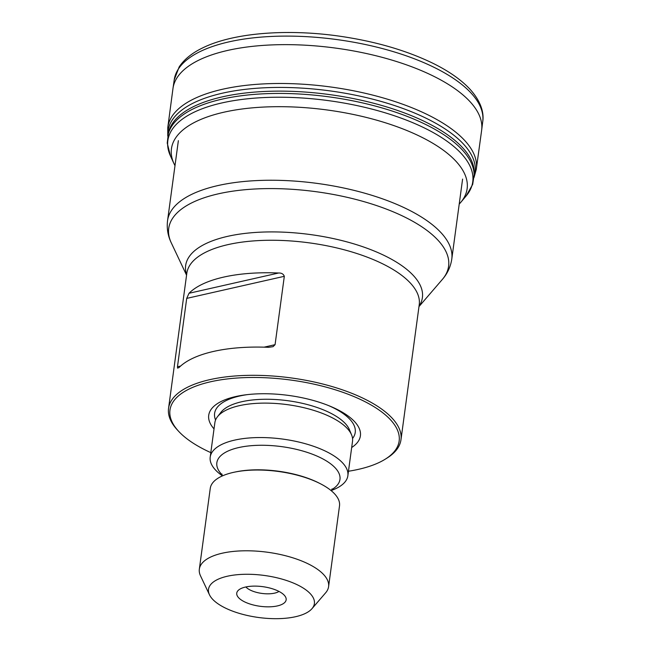 <?xml version="1.0" encoding="UTF-8"?>
<svg xmlns="http://www.w3.org/2000/svg" width="650" height="650" viewBox="0 0 650 650"><rect width="100%" height="100%" fill="white"/><g stroke="black" fill="none" stroke-linecap="round" stroke-linejoin="round"><path stroke-width="0.97" d="M284.318 276.307C283.449 274.007 281.556 272.911 278.614 273.008A117.268 46.572 -172.3 0 0 223.624 277.111A117.268 46.572 -172.3 0 0 189.028 293.28L186.704 298.399L177.466 366.771L177.564 368.119L178.977 367.599A117.268 46.572 7.7 0 1 213.582 351.423A117.268 46.572 7.7 0 1 268.572 347.319L273.049 346.678L275.072 344.679L284.318 276.307L186.704 298.399M178.596 431.275L177.296 429.869A117.268 46.572 7.7 0 1 168.553 408.354A117.268 46.572 7.7 0 1 209.763 379.665A117.268 46.572 7.7 0 1 336.643 387.944A117.268 46.572 7.7 0 1 400.969 439.774A117.268 46.572 7.7 0 1 386.823 458.201L385.206 459.209A115.635 45.922 -172.3 0 0 357.232 397.987A115.635 45.922 -172.3 0 0 210.608 381.769A115.635 45.922 -172.3 0 0 178.596 431.275A115.635 45.922 -172.3 0 0 210.811 452.628M348.473 471.242A115.635 45.922 -172.3 0 0 385.206 459.209M351.683 447.509A76.538 30.396 -172.3 0 0 330.102 406.209A76.538 30.396 -172.3 0 0 245.789 394.81A76.538 30.396 -172.3 0 0 235.609 396.573A76.538 30.396 -172.3 0 0 214.021 428.894M331.451 490.425A69.453 27.584 -172.3 0 0 347.864 475.727L352.519 441.293A69.453 27.584 -172.3 0 0 351.585 434.899A69.453 27.584 -172.3 0 0 307.223 408.533A69.453 27.584 -172.3 0 0 239.265 405.689A69.453 27.584 -172.3 0 0 217.466 416.764A69.453 27.584 -172.3 0 0 214.866 422.679L210.202 457.121A69.453 27.584 -172.3 0 0 222.129 475.646M347.864 475.727A69.453 27.584 -172.3 0 0 309.766 445.031A69.453 27.584 -172.3 0 0 234.609 440.123A69.453 27.584 -172.3 0 0 210.202 457.121M328.591 586.633L339.511 505.871A65.211 25.902 -172.3 0 0 320.263 483.673A65.211 25.902 -172.3 0 0 234.707 472.111A65.211 25.902 -172.3 0 0 233.171 472.436A65.211 25.902 -172.3 0 0 210.259 488.394L199.339 569.156A65.211 25.902 7.7 0 1 222.251 553.207A65.211 25.902 7.7 0 1 292.817 557.814A65.211 25.902 7.7 0 1 328.591 586.633A65.211 25.902 7.7 0 1 325.674 592.767L312 608.66A53.422 21.214 -172.3 0 0 290.875 582.034A53.422 21.214 -172.3 0 0 227.281 576.249A53.422 21.214 -172.3 0 0 209.479 594.799A53.422 21.214 -172.3 0 0 258.611 617.5A53.422 21.214 -172.3 0 0 312 608.66M209.479 594.799L200.517 575.851A65.211 25.902 7.7 0 1 199.339 569.156M245.513 587.039A24.919 9.896 7.7 0 1 285.699 597.261A24.919 9.896 7.7 0 1 260.122 606.288A24.919 9.896 7.7 0 1 237.868 590.793A24.919 9.896 7.7 0 1 245.513 587.039M245.879 586.958A18.387 7.304 -172.3 0 0 261.869 593.418A18.387 7.304 -172.3 0 0 278.996 591.435M460.744 202.386A149.183 59.248 -172.3 0 0 460.923 202.174A149.183 59.248 -172.3 0 0 327.226 109.988A149.183 59.248 -172.3 0 0 173.851 163.361A149.183 59.248 -172.3 0 0 173.964 163.613L170.463 155.976A153.839 61.1 -172.3 0 1 328.494 100.636A153.839 61.1 -172.3 0 1 466.148 195.951L460.744 202.386M174.216 79.885L179.173 66.909C184.243 59.329 192.043 53.007 202.589 47.938C232.871 32.914 286.431 28.567 339.389 36.156C375.196 41.34 406.404 50.391 433.014 63.326C449.02 71.224 461.435 79.958 470.267 89.529C481.674 102.269 484.039 113.685 482.739 121.599A155.659 61.823 -172.3 0 0 482.763 121.363A155.659 61.823 -172.3 0 0 336.749 39.553A155.659 61.823 -172.3 0 0 174.249 79.649L172.989 88.392A155.74 61.856 -172.3 0 1 335.595 48.092A155.74 61.856 -172.3 0 1 481.658 130.13L476.288 169.284A155.659 61.823 -172.3 0 0 476.288 169.268A155.659 61.823 -172.3 0 0 330.346 86.938A155.659 61.823 -172.3 0 0 167.773 127.554A155.659 61.823 -172.3 0 0 167.773 127.571L167.765 136.069M178.368 140.66L167.554 220.651A143.406 56.956 7.7 0 1 217.945 185.567A143.406 56.956 7.7 0 1 373.108 195.699A143.406 56.956 7.7 0 1 451.782 259.082L462.597 179.091M418.974 306.597L442.293 279.5A141.213 56.087 -172.3 0 0 386.433 209.113A141.213 56.087 -172.3 0 0 218.343 193.83A141.213 56.087 -172.3 0 0 171.283 242.864L186.558 275.169M186.607 274.82A119.454 47.442 7.7 0 1 227.622 236.348A119.454 47.442 7.7 0 1 366.787 248.146A119.454 47.442 7.7 0 1 419.023 306.248M400.969 439.774L419.234 304.72A117.268 46.572 -172.3 0 0 354.9 252.891A117.268 46.572 -172.3 0 0 228.02 244.611A117.268 46.572 -172.3 0 0 186.818 273.293L168.553 408.354M247.422 394.615A70.964 28.186 -172.3 0 0 239.533 396.045A70.964 28.186 -172.3 0 0 215.572 419.997M352.544 438.514A70.964 28.186 -172.3 0 0 328.583 405.592M351.585 434.899L349.432 429.707A66.56 26.431 -172.3 0 0 306.93 404.446A66.56 26.431 -172.3 0 0 241.808 401.724A66.56 26.431 -172.3 0 0 220.911 412.336L217.466 416.764M331.654 489.669A62.124 24.676 -172.3 0 0 318.086 456.568A62.124 24.676 -172.3 0 0 238.672 447.574A62.124 24.676 -172.3 0 0 222.129 474.858M320.263 483.673L319.085 483.072A63.326 25.147 -172.3 0 0 235.999 471.843L234.707 472.111M177.466 366.771L180.602 366.064M264.087 347.165L275.072 344.679M189.028 293.28L278.614 273.008M466.148 195.951L472.688 184.373L474.126 174.866A154.513 61.368 -172.3 0 0 329.006 96.858A154.513 61.368 -172.3 0 0 168.374 133.526L167.237 143.073L170.463 155.976M474.118 175.719A154.375 61.311 -172.3 0 0 329.314 94.551A154.375 61.311 -172.3 0 0 168.155 134.355M474.053 177.198A154.96 61.539 -172.3 0 0 329.81 90.862A154.96 61.539 -172.3 0 0 167.822 135.793M331.394 490.823L332.036 488.898M221.967 474.012L222.072 476.044M167.554 220.651C166.627 228.394 167.871 235.796 171.283 242.864M442.293 279.5C447.452 273.601 450.613 266.793 451.782 259.082M459.209 204.116L460.923 202.174M173.851 163.361L174.988 165.693M476.288 169.268L474.037 177.482M167.773 127.571L172.989 88.392M482.763 121.363L481.658 130.13"/></g></svg>
